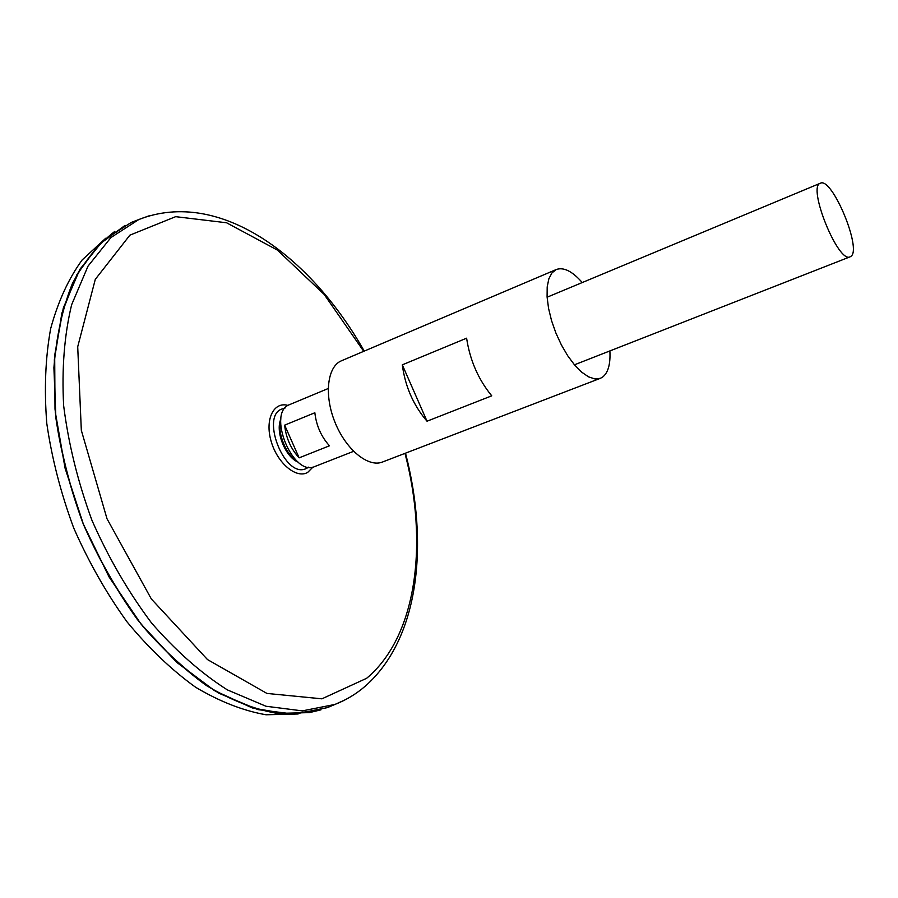 <?xml version="1.0" encoding="UTF-8"?>
<svg xmlns="http://www.w3.org/2000/svg" width="898" height="898" viewBox="0 0 898 898"><rect width="100%" height="100%" fill="white"/><g stroke="black" fill="none" stroke-linecap="round" stroke-linejoin="round"><path stroke-width="1.35" d="M308.53 467.151L307.408 467.88C284.823 482.125 257.715 410.768 284.801 408.455M333.192 705.177L327.355 707.635L294.533 714.168L257.928 709.622L219.123 693.335C192.711 676.677 167.309 654.384 142.894 626.434C119.76 595.677 99.891 561.553 83.312 524.084C69.191 485.616 59.751 447.283 55.003 409.084L54.688 355.305L63.309 308.003L79.888 269.31L103.034 240.608L131.175 222.48L137.08 220.201M332.002 705.682L328.556 707.13M125.08 225.376L98.567 244.929L77.015 274.406L61.872 313.155L54.351 359.829L55.317 412.384L65.071 468.161L83.312 524.084L109.073 576.965L140.818 623.841L176.659 662.297L214.51 690.629L252.327 707.95L288.303 714.168L320.968 709.802L288.337 714.157L252.349 707.95L214.532 690.618L176.693 662.286L140.851 623.829L109.096 576.954L83.334 524.073L65.105 468.15L55.339 412.373L54.374 359.817L61.895 313.144L77.037 274.395L98.589 244.918L125.103 225.364M331.845 705.749L328.668 707.085M333.091 705.222L327.411 707.613M320.99 709.824L309.462 712.608L277.302 713.427C254.347 709.375 230.752 700.103 206.506 685.612C182.328 668.146 159.249 646.044 137.248 619.317C116.414 590.312 98.432 558.567 83.29 524.095C70.212 488.781 61.075 453.456 55.901 418.12L53.902 367.742C56.383 336.189 62.534 308.171 72.345 283.678C83.974 261.666 98.151 244.222 114.854 231.347M298.125 713.989L266.055 714.774C243.223 710.756 219.763 701.596 195.685 687.296C171.698 670.054 148.821 648.244 127.045 621.876C106.424 593.275 88.655 561.968 73.703 527.968C60.817 493.125 51.837 458.261 46.775 423.373C44.103 389.283 45.394 357.707 50.658 328.634C58.022 301.616 68.517 278.728 82.145 259.96L105.74 238.239M850.877 256.379L850.125 256.806C838.294 263.911 806.932 186.346 820.368 183.226C831.997 176.637 862.327 249.431 850.877 256.379M353.576 451.335L314.771 466.533C292.748 477.197 266.47 412.216 289.717 404.571L328.174 388.531M284.644 425.158L314.85 412.754C316.321 425.585 321.192 436.596 329.465 445.801L299.135 457.845C290.829 448.787 286.002 437.887 284.644 425.158L299.135 457.845M298.013 462.077C285.441 457.048 275.215 431.77 280.76 419.422M298.484 462.358C286.17 455.903 276.55 432.095 280.917 418.895M609.888 350.916C610.595 364.218 608.092 372.984 602.39 377.25L600.324 378.327L594.835 378.922L588.516 376.846L581.668 372.142L574.619 365.015L567.738 355.799L561.385 344.933L555.884 332.99L551.529 320.575L548.555 308.34L547.084 296.935L547.196 286.911L548.858 278.773L551.956 272.891L556.322 269.501C563.731 266.931 572.374 271.275 582.252 282.556M600.324 378.327L382.503 462.01C368.303 467.824 345.943 449.651 334.999 422.307C323.864 395.041 327.299 366.429 341.554 360.738L556.322 269.501M491.745 395.827L427.021 421.207C413.439 405.368 405.2 386.589 402.304 364.846L466.612 338.187C469.946 360.244 478.32 379.461 491.745 395.827M427.021 421.207L402.304 364.846M312.964 467.072L307.733 472.359C296.52 479.162 277.392 463.312 271.174 441.401C264.652 419.523 273.688 401.204 288.045 405.436M404.987 453.378C428.368 542.605 417.166 636.11 366.631 678.304L321.911 698.824L266.942 693.436L207.483 659.559L151.347 598.977L106.997 518.741L81.325 430.31L77.711 346.763L95.3 279.345L129.896 235.153L175.66 216.665L226.577 222.771L277.482 250.138L324.234 294.499L363.712 351.32M344.899 699.957L334.932 704.447L302.334 710.879L265.965 706.243L227.374 689.889C201.096 673.197 175.806 650.859 151.493 622.898C128.425 592.119 108.613 558.006 92.045 520.548C77.913 482.103 68.45 443.803 63.646 405.649C61.681 368.64 64.342 335.01 71.638 304.736L88.004 266.156L110.937 237.543L138.842 219.516L149.124 215.812M327.355 707.635L334.932 704.447C346.213 700.013 356.349 693.896 365.351 686.083C419.265 638.568 429.019 544.087 405.514 453.176M131.175 222.48L138.842 219.516C219.595 187.963 310.697 256.244 364.24 351.107M820.368 183.226L547.106 297.204M850.125 256.806L574.439 364.812"/></g></svg>
